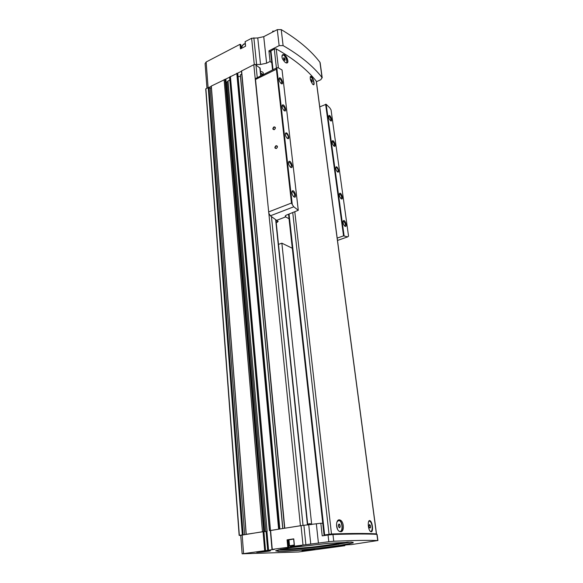 <?xml version="1.0" encoding="UTF-8"?>
<svg xmlns="http://www.w3.org/2000/svg" width="583" height="583" viewBox="0 0 583 583"><rect width="100%" height="100%" fill="white"/><g stroke="black" fill="none" stroke-linecap="round" stroke-linejoin="round"><path stroke-width="0.87" d="M369.243 520.736L369.622 520.859C372.377 521.887 373.535 530.843 371.014 531.754M338.271 520.459L337.79 520.568M339.627 531.463L339.991 531.419M338.679 520.007L339.328 520.182C342.403 521.37 343.423 530.851 340.552 531.718M272.56 69.909L270.497 51.268L274.272 48.95L276.24 48.921C293.73 58.817 307.066 69.552 316.256 81.124L316.365 81.423M335.087 534.451L324.046 535.019L331.487 533.984C351.943 533.328 366.911 533.292 376.399 533.875L374.483 534.247M285.393 62.585C281.822 58.992 281.093 56.318 283.2 54.547C286.311 54.27 289.838 63.212 286.639 63L285.393 62.585M312.641 84.222C310.2 80.367 309.617 77.743 310.907 76.351C312.86 76.577 315.374 85.424 313.377 84.732L312.641 84.222M340.698 531.725L339.823 531.55C335.225 530.056 335.662 517.995 340.122 520.058C344.021 521.282 344.619 531.929 340.698 531.725M371.16 531.776L370.664 531.601C367.793 530.129 367.363 518.768 370.154 520.779C372.559 522.011 373.528 532.148 371.16 531.776M310.302 76.672L311.169 77.116C313.632 80.002 314.434 82.546 313.574 84.746M282.434 55.159L282.041 55.436M282.544 54.736L283.979 55.232C286.45 57.965 287.353 60.559 286.705 63M288.396 547.233L288.396 547.277C288.665 547.721 302.409 546.198 301.542 545.826L294.473 546.162L328.812 541.731L328.054 535.005L332.973 534.516C352.875 533.875 367.523 533.824 376.902 534.371L377.099 534.422M328.812 541.731L333.738 541.243C353.684 540.412 368.347 540.186 377.726 540.543L350.704 544.69C350.514 544.318 337.885 545.746 338.687 546.045L344.742 545.732L298.474 551.984L242.127 553.814L267.692 550.316L266.074 531.572L267.138 531.463L228.026 80.95L229.833 80.039M260.47 71.534C262.175 71.622 263.122 72.168 263.312 73.174L263.246 73.618M271.765 62.775L270.089 61.47L266.606 63.197L260.543 64.465L255.23 64.487L260.12 68.204M270.592 52.157L268.916 50.83L279.148 45.656L283.105 45.598C300.092 55.421 313.064 66.054 322.02 77.503L320.912 79.66L316.416 81.758M268.916 50.83L270.089 61.47M245.538 46.246L245.144 41.655L251.623 38.274L257.766 37.939L263.742 36.663L277.297 29.638L281.225 29.595C298.102 39.673 311.009 50.568 319.95 62.286L320.176 62.891M294.32 545.812L292.302 546.096L294.349 546.096M304.756 550.221L314.878 549.456L302.009 550.884L304.756 550.221M259.275 551.62L270.505 550.811C269.63 551.285 258.422 552.502 256.644 552.312L259.275 551.62M288.396 547.277L272.261 549.361L270.592 530.457L301.039 525.647L320.832 523.235L322.217 535.872L328.054 535.005M267.692 550.316L274.374 549.375L272.261 549.361M206.95 88.186L205.092 63.562L206.142 61.995L240.043 44.315L240.903 44.789L241.238 48.476L240.903 44.789M241.858 47.784L241.122 47.077M240.043 44.315L240.48 48.87L245.589 46.217L245.144 41.655M239.154 535.413L205.755 89.359L205.872 88.733L211.265 86.393M246.223 534.247L211.243 86.102L229.585 77.211M269.492 530.596L229.578 77.124L241.464 71.257M242.127 553.792L240.735 535.325L263.064 531.645L266.074 531.572M322.749 523.264L320.832 523.235M288.774 547.08L288.097 539.814L287.076 539.851L293.752 538.852L294.473 546.162M240.743 535.471L239.212 535.369L242.812 534.844M246.471 534.268L264.143 531.572M270.337 530.588L279.381 529.072M284.642 528.183L241.442 71.039L253.802 64.698L255.23 64.487M284.723 528.227L302.205 525.487M270.49 530.413L230.409 76.424M262.452 531.689L224.098 79.594M311.679 524.562L281.866 243.177L278.492 244.401M244.656 534.553L210.186 88.244L208.634 87.712M210.186 88.244L211.359 87.661M225.497 79.259L225.891 79.645M265.884 531.572L227.086 81.955L226.189 82.72M227.086 81.955L228.026 80.95M279.804 529L237.405 73.29M240.451 76.482L238.09 76.592M282.74 528.541L240.305 74.894L241.734 74.107M294.4 546.176L293.752 538.852M288.979 540.113L288.126 540.106M289.518 545.783L288.957 539.894L293.657 539.035M343.219 534.217L356.206 534.006M282.303 58.475C281.713 56.274 281.939 55.115 282.966 55.013C285.102 54.97 288.104 62.155 286.282 62.957M284.264 57.812L283.622 57.855L283.761 59.072L284.548 60.253L285.189 60.217L284.264 57.812L283.651 58.118M310.207 76.956L310.316 76.956C312.452 76.963 315.206 84.542 313.107 84.615M311.482 79.609L310.907 79.682L311.06 80.862L311.788 81.97L312.357 81.897L311.482 79.609L310.928 79.871M337.608 529.364C335.844 523.782 336.406 520.852 339.306 520.575C342.454 521.807 343.066 531.689 339.955 531.419L339.175 531.2M339.08 524.008L338.388 524.94L338.606 526.843L339.532 527.797L340.224 526.857L339.998 524.962L339.08 524.008M368.857 521.122L369.615 521.238C372.428 522.295 373.244 531.594 370.496 531.485M369.52 524.496L368.922 525.378L369.156 527.17L369.986 528.074L370.591 527.185L370.358 525.4L369.52 524.496M284.038 59.495L285.051 58.992M368.952 525.611L370.358 525.4M369.338 527.375L370.591 527.185M338.417 525.21L339.998 524.962M338.832 527.068L340.224 526.857M311.256 81.161L312.204 80.716M276.007 145.677C277.8 145.896 277.902 146.843 276.313 148.534C274.52 148.315 274.418 147.361 276.007 145.677M273.966 126.868C275.744 127.05 275.846 127.983 274.272 129.666C272.501 129.484 272.399 128.552 273.966 126.868M292.272 204.553L293.766 206.783L298.277 210.288L282.048 69.982L277.953 67.635L276.823 67.941L292.272 204.553L291.471 203.037L276.386 69.246L255.522 79.477L255.201 78.712L276.91 67.774M287.39 138.411L287.076 138.164C285.575 136.335 285.087 134.666 285.619 133.157C287.47 131.102 290.596 140.365 287.39 138.411M284.22 110.668L283.987 110.478C282.354 108.562 281.8 106.791 282.31 105.159C284.22 102.951 287.667 112.891 284.22 110.668M290.706 167.357L290.254 167C288.665 164.989 288.184 163.189 288.811 161.586C290.866 159.399 294.109 169.289 290.706 167.357M294.087 196.959L293.533 196.515C291.966 194.452 291.522 192.63 292.214 191.042C294.335 188.87 297.468 198.745 294.087 196.959M281.115 83.507L280.977 83.398C279.337 81.525 278.747 79.769 279.199 78.115C281.042 75.914 284.577 85.876 281.115 83.507L281.159 83.507C282.208 82.035 281.655 80.403 279.512 78.603L278.987 78.858M337.528 171.927L337.302 171.745C335.91 169.996 335.473 168.414 335.99 167C337.564 165.463 340.086 173.53 337.528 171.927M333.979 146.078L333.804 145.939C332.31 144.103 331.814 142.427 332.317 140.904C333.957 139.25 336.741 147.907 333.979 146.078M341.223 198.825L340.902 198.57C339.423 196.646 338.985 194.933 339.583 193.425C341.317 191.792 343.941 200.414 341.223 198.825M344.998 226.262L344.597 225.956C343.125 223.974 342.717 222.24 343.365 220.738C345.151 219.121 347.687 227.734 344.998 226.262M330.488 120.71L330.393 120.637C328.892 118.845 328.367 117.183 328.827 115.653C330.423 113.984 333.272 122.663 330.488 120.71M337.193 238.104L343.547 235.867L347.665 236.88L348.539 236.115L331.064 109.925L329.832 107.899L326.167 104.277L319.746 106.864M344.101 235.809L326.167 104.277M292.302 248.256L281.866 243.177M276.225 222.67L277.238 222.291L277.063 220.585M298.277 210.288L286.107 215.229L285.174 216.337L285.641 216.912L276.612 220.352L278.157 221.358L277.238 222.291M276.612 220.352L270.388 215.805L268.807 213.261L255.522 79.477M276.823 67.941L276.386 69.246M285.641 216.912L289.03 218.727M343.547 235.867L325.627 104.226M278.987 78.894L279.512 78.603M291.872 191.938L292.615 191.567C294.852 193.665 295.268 195.392 293.861 196.748L293.745 196.711M288.512 162.446L289.19 162.096C291.413 164.114 291.864 165.812 290.553 167.197L290.451 167.175M282.07 105.96L282.646 105.647C284.817 107.52 285.342 109.174 284.205 110.617L284.132 110.602M328.994 116.163L328.601 116.33L328.994 116.163C330.809 117.824 331.282 119.318 330.415 120.652M343.052 221.489L343.576 221.285C345.471 223.209 345.843 224.79 344.699 226.036L344.677 226.029M339.787 193.957L339.291 194.146L339.787 193.957C341.667 195.815 342.061 197.375 340.982 198.635L340.975 198.635M332.492 141.421L332.077 141.603L332.492 141.421C334.336 143.148 334.788 144.664 333.848 145.976M335.764 167.518L336.282 167.226C338.176 169.048 338.614 170.608 337.586 171.912L337.47 171.883M285.386 133.784L286.071 133.332C288.308 135.307 288.804 137.012 287.565 138.448L287.361 138.39M274.163 127.232L274.79 127.16C275.693 128.282 275.358 129.098 273.791 129.601C272.931 128.93 273.055 128.143 274.163 127.232M276.196 146.042L276.794 145.969C277.763 147.054 277.457 147.885 275.868 148.454C274.95 147.783 275.059 146.982 276.196 146.042M274.513 31.081L272.567 31.212L273.507 31.606M274.229 31.227L272.567 31.212M331.487 533.984L294.809 211.906M278.404 67.89L276.24 48.921M376.399 533.875L316.256 81.124M377.726 540.543L376.902 534.371M333.738 541.243L332.973 534.516M277.297 29.638L279.148 45.656M263.742 36.663L266.606 63.197M294.641 546.184C289.838 546.599 289.051 546.519 292.28 545.95L294.313 545.695M334.831 546.322L353.211 542.875L351.892 542.103L327.828 543.371L292.863 547.379L280.678 549.383L275.642 550.818L278.412 551.423L302.475 550.009L334.831 546.322M206.142 61.995L208.095 87.618M251.623 38.274L254.283 64.524M303 544.937L301.039 525.647M287.076 539.851L287.769 547.131M264.667 550.461L263.064 531.645M243.577 553.493L242.164 534.946M318.435 543.225L316.35 523.942M253.86 37.793L256.586 64.341M257.766 37.939L260.543 64.465M281.225 29.595L283.105 45.598M319.95 62.286L322.02 77.503M300.42 525.684L268.85 213.487M255.208 78.61L253.802 64.698M284.781 528.162L241.602 70.813M278.616 529.131L236.778 73.232M246.23 534.247L211.308 86M242.324 534.866L208.218 87.552M239.351 535.332L205.872 88.733M307.452 524.977L275.657 219.674M260.667 75.746L259.829 67.694M303.036 525.385L271.467 216.614M257.234 77.43L255.937 64.764M239.212 535.369L205.77 88.842M242.696 534.837L208.525 87.581M243.177 534.786L208.969 88.128M263.654 531.521L225.053 79.252M264.274 531.463L225.555 79.288M264.646 531.47L225.876 79.514M268.552 550.228L266.927 531.492M269.543 530.588L229.68 76.934M279.308 529.072L237.347 73.247M282.842 528.526L240.378 74.777M305.871 544.595L303.889 525.305M310.761 544.128L308.742 524.86M265.527 550.374L263.924 531.572M267.976 550.716L258.918 551.671M312.058 549.441L304.61 550.243M240.743 48.732L240.327 44.323M241.216 48.484L240.859 44.738M287.426 539.814L288.119 547.094M288.053 539.807L288.745 547.08M344.742 545.054L344.823 545.703M344.232 545.112L344.305 545.717M344.065 545.134L344.13 545.732M241.894 48.134L241.777 46.88L243.424 44.395L245.268 43.805M294.306 545.666L292.185 545.936C290.181 546.358 289.292 546.315 289.525 545.819L294.24 544.996M280.714 549.237C288.439 549.536 315.119 547.124 333.228 544.537L347.621 542.073M349.115 542.052L312.823 547.087L278.477 549.871C284.825 550.454 314.171 547.874 333.928 545.054L350.602 542.059M276.072 550.571L277.544 551.139C284.11 551.707 314.273 549.033 334.598 546.147C344.487 544.748 350.536 543.618 352.73 542.758L353.072 542.234M324.644 534.881L289.051 214.107M273.026 69.676L270.913 50.648M329.031 534.225L292.753 212.693M276.422 68.014L274.272 48.95M260.696 73.728L262.634 74.777M260.63 73.094L263.115 74.544L263.312 73.174M307.649 524.051L310.528 524.015L310.732 524.671M291.471 203.037L268.923 211.818M285.561 216.854L285.422 215.644M293.766 206.783L270.388 215.805M337.499 240.451L347.665 236.88L337.499 240.429M377.915 540.572L377.092 534.4M246.135 534.276L211.243 86.102M264.689 531.47L225.92 79.572M269.404 530.625L229.578 77.124M279.847 529L237.813 73.611M282.733 528.541L240.305 74.894M284.562 528.213L241.442 71.039M307.744 524.955L275.934 219.871M260.892 75.637L260.105 68.094M320.147 62.687L322.224 77.896M271.999 549.419L270.337 530.523M314.055 547.495L313.997 546.898M302.249 548.654L302.183 548.056M245.509 46.261L245.064 41.772M293.643 538.874L294.357 546.184M288.097 539.814L288.789 547.08M344.772 545.054L344.852 545.71M338.424 543.764L338.497 544.384M245.246 43.608L243.541 44.155L241.756 46.349M278.477 549.871L277.544 551.139C280.897 551.496 287.536 551.256 297.461 550.418C305.587 549.798 323.171 547.962 334.759 546.307C344.742 544.93 350.733 543.75 352.73 542.758L351.964 542.11M324.046 535.005L288.541 214.296M376.494 533.89L316.358 81.328M310.892 76.351L310.338 76.613M340.115 520.058L339.328 520.182M370.154 520.779L369.622 520.859M310.528 524.015C310.95 523.621 310.09 523.621 307.948 524.022M268.785 212.948L255.223 78.865M279.024 78.836L279.199 78.115M291.988 191.763L292.214 191.042M292.615 191.567L291.886 191.851M288.6 162.307L288.811 161.586M289.19 162.096L288.519 162.38M282.121 105.873L282.31 105.159M282.646 105.647L282.077 105.917M328.623 116.308L328.827 115.653M343.117 221.409L343.365 220.738M343.576 221.285L343.052 221.474M339.35 194.088L339.583 193.425M332.099 141.567L332.317 140.904M335.859 167.365L335.99 167M336.282 167.226L335.779 167.43M285.51 133.558L285.619 133.157M286.071 133.332L285.415 133.624M274.79 127.16L275.198 127.437M276.794 145.969L277.246 146.26"/></g></svg>
